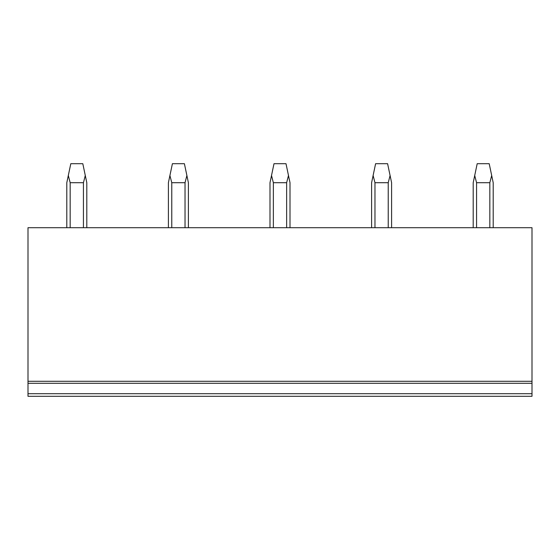 <?xml version="1.0" encoding="UTF-8"?>
<svg xmlns="http://www.w3.org/2000/svg" width="560" height="560" viewBox="0 0 560 560"><rect width="100%" height="100%" fill="white"/><g stroke="black" fill="none" stroke-linecap="round" stroke-linejoin="round"><path stroke-width="0.84" d="M532 393.701L28 393.701L28 396.298L532 396.298L532 227.703L28 227.703L28 383.299L532 383.299M28 393.701L28 383.299M28 381.297L532 381.297M86.8 227.703L86.8 182.7L85.288 175.504L83.433 182.7L83.433 227.703M70.168 227.703L70.168 182.7L83.433 182.7M70.168 182.7L68.313 175.504L70.798 163.702L82.803 163.702L85.288 175.504M68.313 175.504L66.801 182.7L66.801 227.703M188.398 227.703L188.398 182.7L186.886 175.504L185.031 182.7L185.031 227.703M171.766 227.703L171.766 182.7L185.031 182.7M171.766 182.7L169.918 175.504L172.403 163.702L184.401 163.702L186.886 175.504M169.918 175.504L168.399 182.7L168.399 227.703M290.003 227.703L290.003 182.7L288.484 175.504L286.636 182.7L286.636 227.703M273.364 227.703L273.364 182.7L286.636 182.7M273.364 182.7L271.516 175.504L274.001 163.702L285.999 163.702L288.484 175.504M271.516 175.504L269.997 182.7L269.997 227.703M391.601 227.703L391.601 182.7L390.082 175.504L388.234 182.7L388.234 227.703M374.969 227.703L374.969 182.7L388.234 182.7M374.969 182.7L373.114 175.504L375.599 163.702L387.597 163.702L390.082 175.504M373.114 175.504L371.602 182.7L371.602 227.703M493.199 227.703L493.199 182.7L491.687 175.504L489.832 182.7L489.832 227.703M476.567 227.703L476.567 182.7L489.832 182.7M476.567 182.7L474.712 175.504L477.197 163.702L489.202 163.702L491.687 175.504M474.712 175.504L473.2 182.7L473.2 227.703"/></g></svg>
